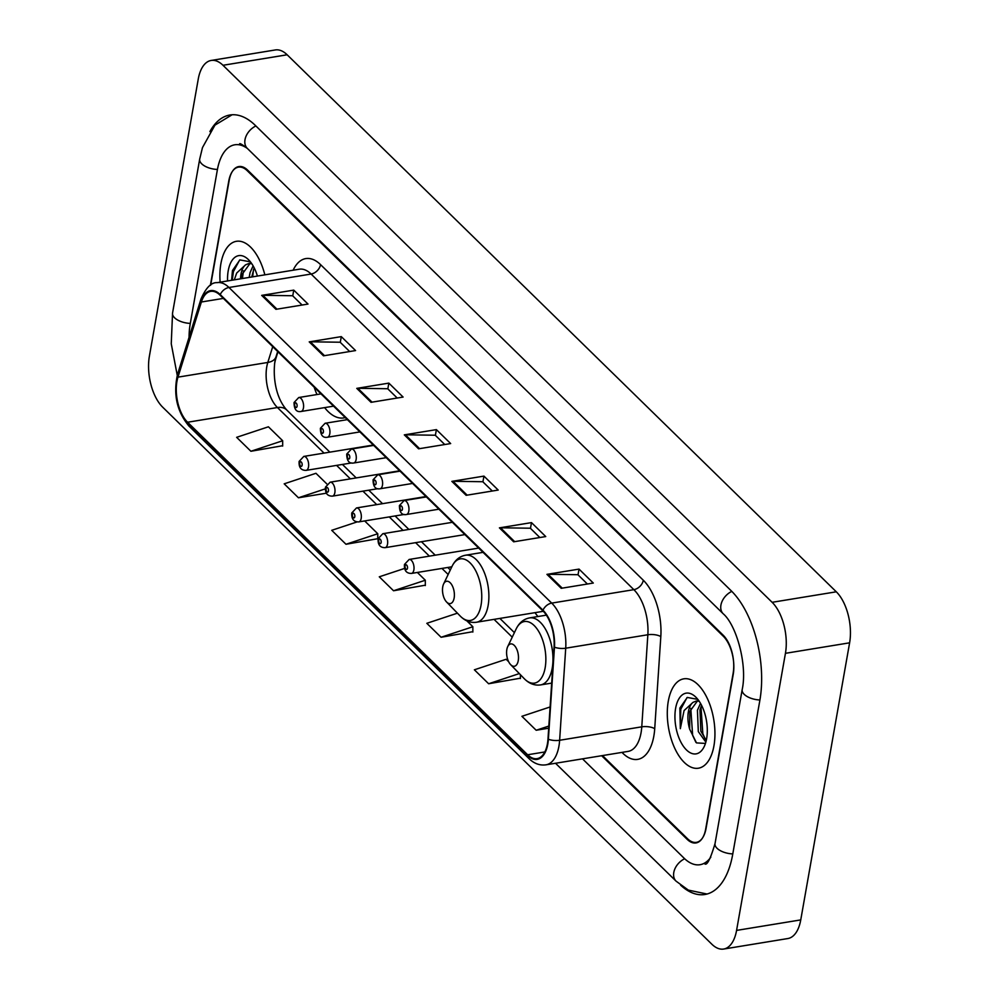<?xml version="1.0" encoding="UTF-8"?>
<svg xmlns="http://www.w3.org/2000/svg" width="999" height="999" viewBox="0 0 999 999"><rect width="100%" height="100%" fill="white"/><g stroke="black" fill="none" stroke-linecap="round" stroke-linejoin="round"><path stroke-width="1.5" d="M277.909 351.735L275.799 358.541A37.737 19.156 -99.3 0 0 274.688 362.987M535.014 612.662A50 25.375 -99.3 0 0 537.962 616.533M314.161 387.187A50 25.375 -99.3 0 0 316.983 394.543M324.625 407.629A50 25.375 -99.3 0 0 343.743 417.919A50 25.375 -99.3 0 0 345.242 417.582M277.959 351.785L275.849 358.579A37.737 19.156 -99.3 0 0 274.563 363.923A37.737 19.156 -99.3 0 0 274.55 363.986M602.484 755.581L687.524 838.735A28.297 14.361 -99.3 0 0 696.378 842.357A28.297 14.361 -99.3 0 0 706.068 828.383L733.216 674.45A28.297 14.361 -99.3 0 0 723.239 636.188L247.302 170.767A28.297 14.361 -99.3 0 0 238.449 167.145A28.297 14.361 -99.3 0 0 228.759 181.119L210.377 285.352M247.402 148.476A50.937 25.849 -99.3 0 0 234.79 144.793A50.937 25.849 -99.3 0 0 217.345 169.967L190.21 323.901A50.937 25.849 -99.3 0 0 189.073 337.287M582.517 758.853L684.09 858.191A50.937 25.849 -99.3 0 0 700.037 864.709A50.937 25.849 -99.3 0 0 710.813 857.204M149.388 356.181A37.737 19.156 -99.3 0 0 162.7 407.192L711.85 944.217A37.737 19.156 -99.3 0 0 723.651 949.05A37.737 19.156 -99.3 0 0 736.575 930.406L785.439 653.321A37.737 19.156 -99.3 0 0 772.127 602.31L222.989 65.285A37.737 19.156 -99.3 0 0 211.176 60.452A37.737 19.156 -99.3 0 0 198.252 79.096L149.388 356.181M723.651 949.05L787.824 938.548A37.737 19.156 -99.3 0 0 800.748 919.904L849.612 642.819A37.737 19.156 -99.3 0 0 836.3 591.808L287.15 54.783A37.737 19.156 -99.3 0 0 275.349 49.95L211.176 60.452M680.619 885.164A81.131 41.171 -99.3 0 0 704.907 894.492A81.131 41.171 -99.3 0 0 732.692 854.42L759.839 700.486A81.131 41.171 -99.3 0 0 731.243 590.821L255.307 125.387A81.131 41.171 -99.3 0 0 229.92 115.01A81.131 41.171 -99.3 0 0 209.877 131.606M713.935 745.841A45.28 22.977 -99.3 0 0 707.791 699.462A45.28 22.977 -99.3 0 0 683.803 678.833A45.28 22.977 -99.3 0 0 668.294 701.198A45.28 22.977 -99.3 0 0 674.437 747.577A45.28 22.977 -99.3 0 0 698.426 768.206A45.28 22.977 -99.3 0 0 713.935 745.841A45.28 22.977 -99.3 0 0 707.791 699.462A45.28 22.977 -99.3 0 0 683.803 678.833A45.28 22.977 -99.3 0 0 668.294 701.198A45.28 22.977 -99.3 0 0 674.437 747.577A45.28 22.977 -99.3 0 0 698.426 768.206A45.28 22.977 -99.3 0 0 713.935 745.841M264.847 274.85A45.28 22.977 -99.3 0 0 236.401 241.308A45.28 22.977 -99.3 0 0 220.891 263.674A45.28 22.977 -99.3 0 0 220.13 282.168A45.28 22.977 -99.3 0 1 220.891 263.674A45.28 22.977 -99.3 0 1 236.401 241.308A45.28 22.977 -99.3 0 1 264.847 274.85M547.427 743.731A30.182 15.322 80.7 0 1 537.087 758.641A30.182 15.322 80.7 0 1 527.634 754.769L187.587 422.24A30.182 15.322 80.7 0 1 177.972 377.147L201.373 301.998A30.182 15.322 80.7 0 1 210.677 291.371A30.182 15.322 80.7 0 1 220.13 295.229L542.869 610.851A30.182 15.322 80.7 0 1 554.07 646.927L547.989 738.998A30.182 15.322 80.7 0 1 547.427 743.731M547.802 744.093A30.944 15.709 -99.3 0 0 548.376 739.248L554.47 647.177A30.944 15.709 -99.3 0 0 542.981 610.202L220.242 294.58A30.944 15.709 -99.3 0 0 201.011 301.523L177.622 376.673A30.944 15.709 -99.3 0 0 187.475 422.877L527.522 755.419A30.944 15.709 -99.3 0 0 547.802 744.093M250.911 451.273L282.68 440.746L268.419 426.798L236.638 437.325L250.911 451.273L282.667 445.716M357.105 521.915L331.73 530.319L345.991 544.268L377.759 538.711M508.666 661.738L506.143 659.278L474.375 669.805L488.636 683.753L520.404 678.196M457.43 613.174L426.823 623.314L441.083 637.262L472.852 631.693M404.682 568.394L379.283 576.81L393.544 590.759L425.312 585.202M601.648 755.719L687.137 839.322A28.297 14.361 -99.3 0 0 696.003 842.944A28.297 14.361 -99.3 0 0 705.694 828.958L733.116 673.401A28.297 14.361 -99.3 0 0 723.139 635.152L247.69 170.18A28.297 14.361 -99.3 0 0 238.836 166.558A28.297 14.361 -99.3 0 0 229.146 180.544L210.689 285.152M309.215 341.87L341.296 336.626L355.569 350.574L323.476 355.819L309.215 341.87A7.542 5.357 134.4 0 1 310.314 341.795L324.488 355.656M261.676 295.379L293.756 290.122L308.017 304.071L275.936 309.328L261.676 295.379A7.542 5.357 134.4 0 1 262.774 295.292L276.948 309.166M451.848 481.368L483.941 476.111L498.201 490.059L466.121 495.317L451.848 481.368A7.542 5.357 134.4 0 1 452.947 481.281L467.132 495.142M499.4 527.859L531.48 522.614L545.741 536.563L513.661 541.808L499.4 527.859A7.542 5.357 134.4 0 1 500.499 527.772L514.672 541.645M546.94 574.363L579.033 569.105L593.294 583.054L561.213 588.311L546.94 574.363A7.542 5.357 134.4 0 1 548.039 574.275L562.225 588.136M356.768 388.374L388.848 383.117L403.109 397.065L371.029 402.322L356.768 388.374A7.542 5.357 134.4 0 1 357.854 388.286L372.04 402.16M404.308 434.865L436.388 429.62L450.661 443.568L418.569 448.813L404.308 434.865A7.542 5.357 134.4 0 1 405.407 434.79L419.58 448.651M326.91 484.003L315.959 473.289L284.191 483.828L298.451 497.777L326.536 493.169M550.099 706.967L521.915 716.308L536.176 730.257L548.701 728.209M436.388 429.62L435.377 435.364M444.755 444.53L435.239 435.227L405.407 434.79M388.848 383.117L387.837 388.861M397.215 398.039L387.699 388.736L357.854 388.286M579.033 569.105L578.021 574.85M587.387 584.015L577.884 574.712L548.039 574.275M531.48 522.614L530.469 528.346M539.847 537.524L530.332 528.221L500.499 527.772M483.941 476.111L482.929 481.855M492.307 491.021L482.792 481.73L452.947 481.281M293.756 290.122L292.744 295.866M302.123 305.045L292.607 295.741L262.774 295.292M341.296 336.626L340.284 342.37M349.662 351.536L340.159 342.232L310.314 341.795M393.544 590.759L425.312 580.232L425.312 585.564M417.357 572.452L425.312 580.232M441.083 637.262L472.864 626.735L472.852 632.067M466.845 620.854L472.864 626.735M488.636 683.753L519.318 673.588M520.404 674.7L520.404 678.558M536.176 730.257L548.838 726.061M345.991 544.268L377.772 533.741L377.759 539.073M364.685 520.941L377.772 533.741M298.451 497.777L325.324 488.861M282.68 440.746L282.667 446.078M705.843 742.095L698.313 731.605L697.427 710.214L700.499 703.358M706.281 740.396L700.861 731.193L699.974 709.789L701.585 705.356M697.814 699.375L687.287 697.439L679.869 708.054L680.331 728.671L684.078 710.564L692.981 702.384A21.329 10.827 -99.3 0 0 688.386 711.688A21.329 10.827 -99.3 0 0 689.66 729.158L689.797 711.463L697.414 700.998M692.981 702.384L696.128 701.086L699.163 701.223M696.128 701.086L698.776 700.661M706.618 738.673A30.757 15.609 -99.3 0 0 696.178 697.502A30.757 15.609 -99.3 0 0 675.611 708.353A30.757 15.609 -99.3 0 0 683.928 747.015A30.757 15.609 -99.3 0 0 704.208 746.565A30.757 15.609 -99.3 0 0 706.618 738.673M689.66 729.158L696.49 742.894L705.019 743.406M680.331 728.671L680.794 709.203L687.025 697.564M695.878 742.307L692.644 735.351L690.796 708.378M705.494 739.647L702.834 733.691L700.973 706.718M506.83 649.525A11.314 5.744 -99.3 0 0 510.676 664.672A11.314 5.744 -99.3 0 0 518.244 660.676A11.314 5.744 -99.3 0 0 515.184 646.453A11.314 5.744 -99.3 0 0 507.717 646.615A11.314 5.744 -99.3 0 0 506.83 649.525M442.744 586.85A11.314 5.744 -99.3 0 0 446.578 601.997A11.314 5.744 -99.3 0 0 454.145 598.001A11.314 5.744 -99.3 0 0 451.086 583.778A11.314 5.744 -99.3 0 0 443.631 583.94A11.314 5.744 -99.3 0 0 442.744 586.85A11.314 5.744 -99.3 0 0 446.578 601.997A11.314 5.744 -99.3 0 0 454.145 598.001A11.314 5.744 -99.3 0 0 451.086 583.778A11.314 5.744 -99.3 0 0 443.631 583.94A11.314 5.744 -99.3 0 0 442.744 586.85M249.201 277.41L250.037 272.677L253.097 265.821M251.748 276.998L254.183 267.832M234.29 279.857L236.676 273.039L245.579 264.847A21.329 10.827 -99.3 0 0 240.984 274.163A21.329 10.827 -99.3 0 0 240.522 278.833M245.579 264.847L248.726 263.561L251.76 263.699M241.558 278.659L242.395 273.938L250.012 263.461M248.726 263.561L251.373 263.124M250.412 261.85L239.885 259.915L232.467 270.517L231.593 280.294M257.417 276.061A30.757 15.609 -99.3 0 0 248.776 259.977A30.757 15.609 -99.3 0 0 228.209 270.829A30.757 15.609 -99.3 0 0 227.56 280.956M232.268 280.182L233.391 271.678L239.623 260.04M242.457 278.521L243.394 270.854M252.635 276.848L253.584 269.181M177.248 375.312L171.254 343.768L172.552 313.049A15.097 7.38 10 0 0 174.575 317.769A15.097 7.38 10 0 0 190.297 323.389M172.552 313.049L199.688 159.116A15.097 7.38 10 0 0 201.723 163.836A15.097 7.38 10 0 0 217.445 169.443M255.894 125.961A15.097 10.702 134.4 0 0 245.005 139.673A15.097 10.702 134.4 0 0 247.277 148.364L723.214 613.786C736.325 624.85 747.614 664.834 742.182 689.635L715.034 843.568C710.501 858.79 707.105 865.571 704.844 863.923M731.817 591.383A15.097 10.702 134.4 0 0 720.928 605.094A15.097 10.702 134.4 0 0 723.214 613.786M759.927 699.974A15.097 7.38 -170 0 1 744.218 694.355A15.097 7.38 -170 0 1 742.182 689.635M732.791 853.908A15.097 7.38 -170 0 1 717.07 848.301A15.097 7.38 -170 0 1 715.034 843.568M707.042 894.03L688.348 890.109L676.073 881.155A15.097 10.702 -45.6 0 1 673.788 872.464A15.097 10.702 -45.6 0 1 684.677 858.753M287.15 54.783L222.989 65.285M836.3 591.808L772.127 602.31M849.612 642.819L785.439 653.321M800.748 919.904L736.575 930.406M177.972 377.147L267.807 362.45A30.182 15.322 -99.3 0 0 266.783 366.72A30.182 15.322 -99.3 0 0 277.435 407.53L324.038 453.109M272.727 346.665L267.807 362.45A16.983 10.277 17.3 0 0 276.036 356.718L274.95 361.301C272.777 376.486 275.524 397.465 286.725 409.977A16.983 12.038 134.4 0 0 277.435 407.53L187.587 422.24M527.634 754.769L544.805 751.96M293.144 270.217A47.165 23.939 80.7 0 1 320.554 264.623L643.306 580.244A9.428 6.693 134.4 0 1 633.853 589.66L551.71 603.109A37.737 19.156 80.7 0 1 565.721 648.201L559.627 740.271A37.737 19.156 80.7 0 1 558.928 746.191A37.737 19.156 80.7 0 1 546.003 764.822L628.134 751.385A37.737 19.156 -99.3 0 0 641.058 732.742A37.737 19.156 -99.3 0 0 641.77 726.835L647.851 634.752A37.737 19.156 -99.3 0 0 633.853 589.66L311.114 274.038A37.737 19.156 -99.3 0 0 299.3 269.206L217.158 282.655A37.737 19.156 80.7 0 1 228.971 287.487L551.71 603.109A9.428 6.693 134.4 0 0 542.981 610.202M548.376 739.248A9.428 3.384 -176.2 0 0 559.627 740.271L641.77 726.835A9.428 3.384 3.8 0 1 654.72 728.696A47.165 23.939 80.7 0 1 622.926 753.333L621.952 752.397M220.242 294.58A9.428 6.693 -45.6 0 1 228.971 287.487L311.114 274.038A9.428 6.693 134.4 0 0 320.554 264.623M201.011 301.523A9.428 5.707 -162.7 0 1 200.949 299.138L177.56 374.288C173.052 394.243 176.86 411.513 188.986 426.098L529.02 758.641A9.428 6.693 -45.6 0 1 527.522 755.419M643.306 580.244A47.165 23.939 80.7 0 1 660.814 636.613A9.428 3.384 3.8 0 0 647.851 634.752L565.721 648.201A9.428 3.384 -176.2 0 1 554.47 647.177M177.622 376.673A9.428 5.707 -162.7 0 1 177.56 374.288M187.475 422.877A9.428 6.693 134.4 0 0 188.986 426.098M660.814 636.613L654.72 728.696M622.926 753.333A9.428 6.693 134.4 0 0 623.039 752.21M201.373 301.998L223.376 298.401M336.601 465.397L350.374 478.871M362.937 491.146L376.723 504.62M389.273 516.908L403.059 530.382M415.621 542.669L429.395 556.143M441.958 568.431L448.151 574.487M494.055 619.368L512.237 637.162M524.3 678.721A31.194 15.834 -99.3 0 0 545.167 667.707A31.194 15.834 -99.3 0 0 536.738 628.496A31.194 15.834 -99.3 0 0 516.158 628.958C519.218 622.702 523.701 619.018 529.62 617.894A33.954 17.233 -99.3 0 1 547.614 633.366A33.954 17.233 -99.3 0 1 552.222 668.144A33.954 17.233 -99.3 0 1 540.596 684.914C534.627 685.739 529.195 683.678 524.3 678.721L510.676 664.672M460.214 616.046A31.194 15.834 -99.3 0 0 481.068 605.032A31.194 15.834 -99.3 0 0 472.639 565.821A31.194 15.834 -99.3 0 0 452.072 566.283A31.194 15.834 -99.3 0 1 472.639 565.821A31.194 15.834 -99.3 0 1 481.068 605.032A31.194 15.834 -99.3 0 1 460.214 616.046L446.578 601.997L460.214 616.046C465.109 621.003 470.541 623.064 476.498 622.24A33.954 17.233 -99.3 0 0 488.136 605.469A33.954 17.233 -99.3 0 0 483.528 570.691A33.954 17.233 -99.3 0 0 465.534 555.219C459.615 556.331 455.132 560.027 452.072 566.283L443.631 583.94L452.072 566.283C455.132 560.027 459.615 556.331 465.534 555.219A33.954 17.233 -99.3 0 1 483.528 570.691A33.954 17.233 -99.3 0 1 488.136 605.469A33.954 17.233 -99.3 0 1 476.498 622.24C470.541 623.064 465.109 621.003 460.214 616.046M478.683 548.076L409.165 559.452A7.08 3.596 80.7 0 1 412.912 562.674A7.08 3.596 80.7 0 1 413.873 569.929A7.08 3.596 80.7 0 1 411.451 573.426L451.823 566.808M407.48 568.256A2.36 1.199 -99.3 0 0 406.643 565.072A2.36 1.199 -99.3 0 0 405.107 565.933A2.36 1.199 -99.3 0 0 405.931 569.118A2.36 1.199 -99.3 0 0 407.48 568.256M452.347 522.315L382.817 533.703A7.08 3.596 80.7 0 1 386.563 536.925A7.08 3.596 80.7 0 1 387.525 544.168A7.08 3.596 80.7 0 1 385.102 547.664L464.897 534.602M381.143 542.494A2.36 1.199 -99.3 0 0 380.307 539.31A2.36 1.199 -99.3 0 0 378.758 540.172A2.36 1.199 -99.3 0 0 379.595 543.356A2.36 1.199 -99.3 0 0 381.143 542.494M425.999 496.553L356.481 507.942A7.08 3.596 80.7 0 1 360.227 511.163A7.08 3.596 80.7 0 1 361.188 518.406A7.08 3.596 80.7 0 1 358.766 521.903L404.295 514.448M354.795 516.745A2.36 1.199 -99.3 0 0 353.971 513.548A2.36 1.199 -99.3 0 0 352.422 514.41A2.36 1.199 -99.3 0 0 353.259 517.607A2.36 1.199 -99.3 0 0 354.795 516.745M399.662 470.804L330.145 482.18A7.08 3.596 80.7 0 1 333.891 485.402A7.08 3.596 80.7 0 1 334.852 492.644A7.08 3.596 80.7 0 1 332.43 496.141L377.959 488.686M328.459 490.984A2.36 1.199 -99.3 0 0 327.635 487.799A2.36 1.199 -99.3 0 0 326.086 488.661A2.36 1.199 -99.3 0 0 326.91 491.845A2.36 1.199 -99.3 0 0 328.459 490.984M373.326 445.042L303.796 456.418A7.08 3.596 80.7 0 1 307.542 459.64A7.08 3.596 80.7 0 1 308.504 466.895A7.08 3.596 80.7 0 1 306.081 470.379L351.623 462.937M302.123 465.222A2.36 1.199 -99.3 0 0 301.286 462.038A2.36 1.199 -99.3 0 0 299.737 462.899A2.36 1.199 -99.3 0 0 300.574 466.083A2.36 1.199 -99.3 0 0 302.123 465.222M408.816 511.026A7.08 3.596 80.7 0 1 406.393 514.522C401.785 515.322 399.463 512.337 399.413 505.556L404.108 500.561A7.08 3.596 80.7 0 1 407.854 503.783A7.08 3.596 80.7 0 1 408.816 511.026M400.05 507.03A2.36 1.199 -99.3 0 0 400.874 510.227A2.36 1.199 -99.3 0 0 402.422 509.353A2.36 1.199 -99.3 0 0 401.598 506.168A2.36 1.199 -99.3 0 0 400.05 507.03M382.467 485.264A7.08 3.596 80.7 0 1 380.045 488.761C375.449 489.56 373.114 486.575 373.077 479.795L377.759 474.8A7.08 3.596 80.7 0 1 381.518 478.022A7.08 3.596 80.7 0 1 382.467 485.264M373.713 481.281A2.36 1.199 -99.3 0 0 374.538 484.465A2.36 1.199 -99.3 0 0 376.086 483.603A2.36 1.199 -99.3 0 0 375.249 480.407A2.36 1.199 -99.3 0 0 373.713 481.281M356.131 459.515A7.08 3.596 80.7 0 1 353.708 462.999C349.101 463.811 346.778 460.814 346.728 454.046L351.423 449.038A7.08 3.596 80.7 0 1 355.169 452.26A7.08 3.596 80.7 0 1 356.131 459.515M347.365 455.519A2.36 1.199 -99.3 0 0 348.201 458.703A2.36 1.199 -99.3 0 0 349.75 457.842A2.36 1.199 -99.3 0 0 348.913 454.657A2.36 1.199 -99.3 0 0 347.365 455.519M329.795 433.753A7.08 3.596 80.7 0 1 327.372 437.25C322.764 438.049 320.442 435.052 320.392 428.284L325.087 423.276A7.08 3.596 80.7 0 1 328.833 426.498A7.08 3.596 80.7 0 1 329.795 433.753M321.029 429.757A2.36 1.199 -99.3 0 0 321.853 432.942A2.36 1.199 -99.3 0 0 323.401 432.08A2.36 1.199 -99.3 0 0 322.577 428.896A2.36 1.199 -99.3 0 0 321.029 429.757M303.446 407.992A7.08 3.596 80.7 0 1 301.024 411.488C296.428 412.287 294.093 409.303 294.056 402.522L298.738 397.527A7.08 3.596 80.7 0 1 302.497 400.749A7.08 3.596 80.7 0 1 303.446 407.992M294.693 403.996A2.36 1.199 -99.3 0 0 295.517 407.192A2.36 1.199 -99.3 0 0 297.065 406.318A2.36 1.199 -99.3 0 0 296.228 403.134A2.36 1.199 -99.3 0 0 294.693 403.996M676.073 881.155L555.519 763.261M232.08 114.773L214.947 125.137L202.472 147.602L199.688 159.116M239.61 144.006C239.423 142.882 241.983 144.331 247.277 148.364M217.158 282.655C211.301 282.255 205.906 287.749 200.949 299.138M529.02 758.641C534.19 763.623 539.847 765.684 546.003 764.822M277.672 351.498L276.036 356.718M286.725 409.977L329.87 452.16M342.42 464.435L356.206 477.909M368.768 490.197L382.542 503.671M395.104 515.959L408.878 529.433M421.441 541.708L435.227 555.194M447.789 567.469L450.312 569.954M499.875 618.418L514.41 632.629M551.685 683.104L540.596 684.914M546.366 615.147L529.62 617.894M507.717 646.615L516.158 628.958M543.319 611.301L476.498 622.24L543.319 611.301M483.054 552.347L465.534 555.219L483.054 552.347M409.165 559.452L404.47 564.46C404.071 570.479 406.393 573.463 411.451 573.426M382.817 533.703L378.134 538.698C377.734 544.717 380.057 547.702 385.102 547.664M356.481 507.942L351.785 512.937C351.386 518.956 353.721 521.953 358.766 521.903M330.145 482.18L325.449 487.175C325.05 493.206 327.372 496.191 332.43 496.141M303.796 456.418L299.113 461.426C298.713 467.445 301.036 470.429 306.081 470.379M438.923 509.19L406.393 514.522M426.361 496.915L404.108 500.561M412.587 483.441L380.045 488.761M400.025 471.153L377.759 474.8M386.238 457.679L353.708 462.999M373.688 445.392L351.423 449.038M359.902 431.918L327.372 437.25M347.34 419.642L325.087 423.276M333.566 406.156L301.024 411.488M321.004 393.881L298.738 397.527"/></g></svg>
